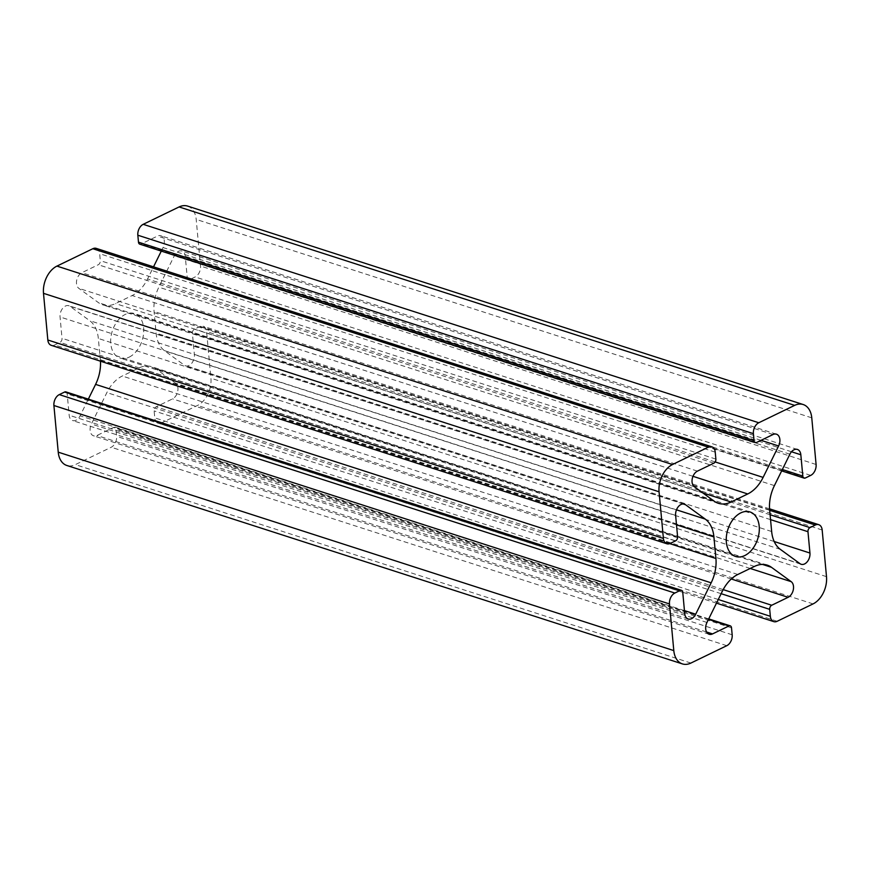 <?xml version="1.0" encoding="UTF-8"?>
<svg xmlns="http://www.w3.org/2000/svg" width="870" height="870" viewBox="0 0 870 870"><rect width="100%" height="100%" fill="white"/><g stroke="black" fill="none" stroke-linecap="round" stroke-linejoin="round"><path stroke-width="0.65" stroke-dasharray="4.35 3.26" d="M129.195 357.124A23.392 15.649 107.9 0 0 143.528 334.145A23.392 15.649 107.9 0 0 134.393 313.526A23.392 15.649 107.9 0 0 112.317 330.981A23.392 15.649 107.9 0 0 120.038 358.048A23.392 15.649 107.9 0 0 129.195 357.124M100.441 361.17A32.636 21.837 107.9 0 0 100.354 360.082L98.343 338.474A32.636 21.837 107.9 0 0 89.686 320.66L69.959 306.294A8.7 5.818 107.9 0 0 68.828 305.718A8.7 5.818 107.9 0 0 62.575 308.458A8.7 5.818 107.9 0 0 60.052 316.963L62.031 338.299A3.262 2.186 -72.1 0 1 60.019 342.388L54.669 344.977A8.7 5.818 -72.1 0 1 51.265 345.325M65.902 391.892A3.262 2.186 -72.1 0 1 67.186 393.892L69.165 415.229A8.7 5.818 107.9 0 0 72.602 420.558A8.7 5.818 107.9 0 0 80.116 415.795L88.338 399.123M187.605 206.092A21.761 14.562 -72.1 0 1 196.196 219.403L200.524 266.057A8.7 5.818 -72.1 0 1 195.152 276.954L189.812 279.542A3.262 2.186 -72.1 0 1 188.54 279.672A3.262 2.186 -72.1 0 1 187.246 277.671L185.267 256.335A8.7 5.818 107.9 0 0 181.83 251.006A8.7 5.818 107.9 0 0 174.315 255.769L158.84 287.176A32.636 21.837 107.9 0 0 154.077 311.482L156.089 333.09A32.636 21.837 107.9 0 0 164.745 350.904L184.473 365.269A8.7 5.818 107.9 0 0 185.604 365.846A8.7 5.818 107.9 0 0 191.857 363.105A8.7 5.818 107.9 0 0 194.38 354.601L192.4 333.264A3.262 2.186 -72.1 0 1 194.412 329.175L199.763 326.587A8.7 5.818 -72.1 0 1 203.167 326.239A8.7 5.818 -72.1 0 1 206.603 331.568L210.931 378.222A21.761 14.562 -72.1 0 1 197.501 405.463L161.624 422.842A8.7 5.818 -72.1 0 1 158.209 423.19A8.7 5.818 -72.1 0 1 154.773 417.861L154.131 410.912A3.262 2.186 -72.1 0 1 156.143 406.823L172.564 398.873A8.7 5.818 107.9 0 0 177.752 391.239A8.7 5.818 107.9 0 0 175.62 383.224L155.893 368.869A32.636 21.837 107.9 0 0 151.663 366.705A32.636 21.837 107.9 0 0 138.885 367.988L122.268 376.036A32.636 21.837 107.9 0 0 106.879 392.598L91.394 424.016A8.7 5.818 107.9 0 0 93.569 435.816A8.7 5.818 107.9 0 0 96.972 435.478L113.394 427.529A3.262 2.186 -72.1 0 1 114.666 427.398A3.262 2.186 -72.1 0 1 115.96 429.399L116.602 436.349A8.7 5.818 -72.1 0 1 111.229 447.245L75.342 464.623A21.761 14.562 -72.1 0 1 66.827 465.472M161.287 251.104L163.038 247.548A8.7 5.818 107.9 0 0 160.863 235.748A8.7 5.818 107.9 0 0 157.459 236.085L141.049 244.035A3.262 2.186 -72.1 0 1 139.766 244.165M96.222 248.374A8.7 5.818 -72.1 0 1 99.658 253.703L100.3 260.652A3.262 2.186 -72.1 0 1 98.288 264.741L81.878 272.691A8.7 5.818 107.9 0 0 76.68 280.325A8.7 5.818 107.9 0 0 78.811 288.34L98.538 302.695A32.636 21.837 107.9 0 0 102.769 304.859A32.636 21.837 107.9 0 0 115.547 303.576L132.164 295.528A32.636 21.837 107.9 0 0 147.552 278.965L153.522 266.851M670.237 543.413L54.669 344.977M675.588 540.825L60.019 342.388M677.6 536.736L62.031 338.299M675.62 515.399L60.052 316.963M683.146 503.969L69.959 306.294M676.479 509.82L89.686 320.66M676.49 524.838L98.343 338.474M669.737 543.63L100.354 360.082M684.451 610.61L80.116 415.795M684.733 613.665L69.165 415.229M682.754 592.329L67.186 393.892M690.91 663.06L75.342 464.623M726.798 645.681L111.229 447.245M732.17 634.785L116.602 436.349M731.518 627.836L115.96 429.399M708.484 619.364L113.394 427.529M706.57 631.99L96.972 435.478M706.962 622.452L91.394 424.016M722.448 591.034L106.879 392.598M737.836 574.472L122.268 376.036M754.453 566.424L138.885 367.988M762.533 564.423L155.893 368.869M750.244 568.469L175.62 383.224M731.289 578.985L172.564 398.873M723.177 589.61L156.143 406.823M721.132 593.688L154.131 410.912M718.272 599.506L154.773 417.861M777.182 621.278L161.624 422.842M813.069 603.9L197.501 405.463M826.5 576.658L210.931 378.222M822.172 530.004L206.603 331.568M769.689 510.309L199.763 326.587M770.102 514.746L194.412 329.175M770.548 519.629L192.4 333.264M774.18 541.51L194.38 354.601M800.041 563.706L184.473 365.269M780.314 549.34L164.745 350.904M771.657 531.526L156.089 333.09M769.645 509.918L154.077 311.482M774.409 485.612L158.84 287.176M789.884 454.205L174.315 255.769M791.493 451.758L185.267 256.335M782.337 469.506L187.246 277.671M805.381 477.978L189.812 279.542M810.72 475.39L195.152 276.954M816.093 464.493L200.524 266.057M811.764 417.839L196.196 219.403M756.606 442.471L141.049 244.035M773.028 434.521L157.459 236.085M761.043 440.329L163.038 247.548M715.162 461.937L147.552 278.965M692.988 476.314L132.164 295.528M702.764 492.877L115.547 303.576M714.107 501.131L98.538 302.695M694.38 486.776L78.811 288.34M697.436 471.127L81.878 272.691M713.857 463.177L98.288 264.741M715.869 459.088L100.3 260.652M715.227 452.139L99.658 253.703M749.962 511.951L134.393 313.526M735.607 556.474L120.038 358.048M684.396 504.154L68.828 305.718M688.17 618.994L72.602 420.558M708.713 618.896L114.666 427.398M709.137 634.252L93.569 435.816M767.231 565.141L151.663 366.705M716.478 603.149L158.209 423.19M769.558 508.83L203.167 326.239M801.172 564.282L185.604 365.846M797.398 449.442L181.83 251.006M781.662 470.877L188.54 279.672M776.432 434.184L160.863 235.748M718.337 503.295L102.769 304.859"/><path stroke-width="1.3" d="M744.764 555.56A23.392 15.649 -72.1 0 1 735.607 556.474A23.392 15.649 -72.1 0 1 727.885 529.417A23.392 15.649 -72.1 0 1 749.962 511.951A23.392 15.649 -72.1 0 1 759.097 532.581A23.392 15.649 -72.1 0 1 744.764 555.56M659.068 491.778L663.397 538.432A8.7 5.818 107.9 0 0 666.833 543.761A8.7 5.818 107.9 0 0 670.237 543.413L675.588 540.825A3.262 2.186 107.9 0 0 677.6 536.736L675.62 515.399A8.7 5.818 -72.1 0 1 678.143 506.895A8.7 5.818 -72.1 0 1 684.396 504.154A8.7 5.818 -72.1 0 1 685.527 504.73L705.255 519.096A32.636 21.837 -72.1 0 1 713.911 536.91L715.923 558.518A32.636 21.837 -72.1 0 1 711.16 582.824L695.685 614.231A8.7 5.818 -72.1 0 1 688.17 618.994A8.7 5.818 -72.1 0 1 684.733 613.665L682.754 592.329A3.262 2.186 107.9 0 0 681.46 590.328A3.262 2.186 107.9 0 0 680.188 590.458L674.848 593.046A8.7 5.818 107.9 0 0 669.476 603.943L673.804 650.597A21.761 14.562 107.9 0 0 682.395 663.908A21.761 14.562 107.9 0 0 690.91 663.06L726.798 645.681A8.7 5.818 107.9 0 0 732.17 634.785L731.518 627.836A3.262 2.186 107.9 0 0 730.234 625.834A3.262 2.186 107.9 0 0 728.951 625.965L712.541 633.915A8.7 5.818 -72.1 0 1 709.137 634.252A8.7 5.818 -72.1 0 1 706.962 622.452L722.448 591.034A32.636 21.837 -72.1 0 1 737.836 574.472L754.453 566.424A32.636 21.837 -72.1 0 1 767.231 565.141A32.636 21.837 -72.1 0 1 771.462 567.305L791.189 581.66A8.7 5.818 -72.1 0 1 793.32 589.675A8.7 5.818 -72.1 0 1 788.122 597.309L771.712 605.259A3.262 2.186 107.9 0 0 769.7 609.348L770.341 616.297A8.7 5.818 107.9 0 0 773.778 621.626A8.7 5.818 107.9 0 0 777.182 621.278L813.069 603.9A21.761 14.562 107.9 0 0 826.5 576.658L822.172 530.004A8.7 5.818 107.9 0 0 818.735 524.675A8.7 5.818 107.9 0 0 815.331 525.023L809.981 527.611A3.262 2.186 107.9 0 0 807.969 531.7L809.948 553.037A8.7 5.818 -72.1 0 1 807.425 561.541A8.7 5.818 -72.1 0 1 801.172 564.282A8.7 5.818 -72.1 0 1 800.041 563.706L780.314 549.34A32.636 21.837 -72.1 0 1 771.657 531.526L769.645 509.918A32.636 21.837 -72.1 0 1 774.409 485.612L789.884 454.205A8.7 5.818 -72.1 0 1 797.398 449.442A8.7 5.818 -72.1 0 1 800.835 454.771L802.814 476.107A3.262 2.186 107.9 0 0 804.097 478.108A3.262 2.186 107.9 0 0 805.381 477.978L810.72 475.39A8.7 5.818 107.9 0 0 816.093 464.493L811.764 417.839A21.761 14.562 107.9 0 0 803.173 404.528A21.761 14.562 107.9 0 0 794.658 405.376L758.77 422.755A8.7 5.818 107.9 0 0 753.398 433.651L754.04 440.601A3.262 2.186 107.9 0 0 755.334 442.602A3.262 2.186 107.9 0 0 756.606 442.471L773.028 434.521A8.7 5.818 -72.1 0 1 776.432 434.184A8.7 5.818 -72.1 0 1 778.606 445.984L763.12 477.402A32.636 21.837 -72.1 0 1 747.732 493.964L731.115 502.012A32.636 21.837 -72.1 0 1 718.337 503.295A32.636 21.837 -72.1 0 1 714.107 501.131L694.38 486.776A8.7 5.818 -72.1 0 1 692.248 478.761A8.7 5.818 -72.1 0 1 697.436 471.127L713.857 463.177A3.262 2.186 107.9 0 0 715.869 459.088L715.227 452.139A8.7 5.818 107.9 0 0 711.79 446.81A8.7 5.818 107.9 0 0 708.376 447.158L672.499 464.536A21.761 14.562 107.9 0 0 659.068 491.778L43.5 293.342A21.761 14.562 -72.1 0 1 56.931 266.1L92.818 248.722A8.7 5.818 -72.1 0 1 96.222 248.374L711.79 446.81M666.833 543.761L51.265 345.325A8.7 5.818 -72.1 0 1 47.828 339.996L43.5 293.342M88.338 399.123L95.591 384.388A32.636 21.837 107.9 0 0 100.441 361.17M682.395 663.908L66.827 465.472A21.761 14.562 -72.1 0 1 58.236 452.161L53.907 405.507A8.7 5.818 -72.1 0 1 59.28 394.61L64.619 392.022A3.262 2.186 -72.1 0 1 65.902 391.892L681.46 590.328M755.334 442.602L139.766 244.165A3.262 2.186 -72.1 0 1 138.482 242.164L137.83 235.215A8.7 5.818 -72.1 0 1 143.202 224.319L179.089 206.94A21.761 14.562 -72.1 0 1 187.605 206.092L803.173 404.528M153.522 266.851L161.287 251.104M663.397 538.432L47.828 339.996M685.527 504.73L683.146 503.969M705.255 519.096L676.479 509.82M713.911 536.91L676.49 524.838M715.923 558.518L669.737 543.63M711.16 582.824L95.591 384.388M695.685 614.231L684.451 610.61M680.188 590.458L64.619 392.022M674.848 593.046L59.28 394.61M669.476 603.943L53.907 405.507M673.804 650.597L58.236 452.161M728.951 625.965L708.484 619.364M712.541 633.915L706.57 631.99M771.462 567.305L762.533 564.423M791.189 581.66L750.244 568.469M788.122 597.309L731.289 578.985M771.712 605.259L723.177 589.61M769.7 609.348L721.132 593.688M770.341 616.297L718.272 599.506M815.331 525.023L769.689 510.309M809.981 527.611L770.102 514.746M807.969 531.7L770.548 519.629M809.948 553.037L774.18 541.51M800.835 454.771L791.493 451.758M802.814 476.107L782.337 469.506M794.658 405.376L179.089 206.94M758.77 422.755L143.202 224.319M753.398 433.651L137.83 235.215M754.04 440.601L138.482 242.164M778.606 445.984L761.043 440.329M763.12 477.402L715.162 461.937M747.732 493.964L692.988 476.314M731.115 502.012L702.764 492.877M708.376 447.158L92.818 248.722M672.499 464.536L56.931 266.1M730.234 625.834L708.713 618.896M773.778 621.626L716.478 603.149M818.735 524.675L769.558 508.83M804.097 478.108L781.662 470.877"/></g></svg>
